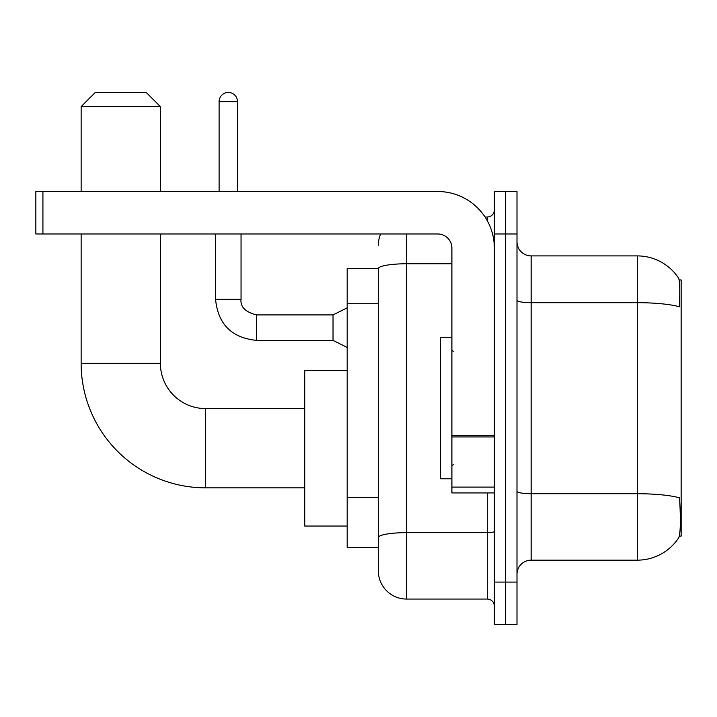 <?xml version="1.0" encoding="UTF-8"?>
<svg xmlns="http://www.w3.org/2000/svg" width="717" height="717" viewBox="0 0 717 717"><rect width="100%" height="100%" fill="white"/><g stroke="black" fill="none" stroke-linecap="round" stroke-linejoin="round"><path stroke-width="1.08" d="M679.322 536.101L681.15 536.101L681.15 279.962L679.142 279.962M378.316 268.642L347.18 268.642L347.18 547.421L378.316 547.421L378.316 570.768L378.316 268.642M531.145 560.156L637.279 560.156A49.527 49.527 0 0 0 678.694 537.804L678.407 538.225L678.694 537.804C680.388 533.815 680.783 522.397 679.859 503.549L679.492 497.822A49.527 8.604 180 0 0 637.279 493.717L637.279 255.906A49.527 49.527 0 0 1 678.407 277.837L678.407 277.837A49.527 49.527 0 0 0 637.279 255.906L531.145 255.906A14.152 14.152 0 0 1 516.993 241.754A14.152 14.152 0 0 0 531.145 255.906L531.145 560.156A14.152 14.152 0 0 0 516.993 574.308M505.673 582.087L505.673 624.543L516.993 624.543L516.993 582.087L505.673 582.087L505.673 624.543L494.354 624.543L494.354 582.087L505.673 582.087L505.673 233.966L505.673 582.087M494.354 582.087L494.354 191.511L505.673 191.511L505.673 233.966L505.673 191.511L516.993 191.511L516.993 582.087M516.993 300.226A14.152 2.456 0 0 0 531.145 302.682L637.279 302.682A49.527 8.604 180 0 1 679.393 306.751C680.066 290.448 679.797 280.894 678.578 278.097A49.527 49.527 0 0 0 637.279 255.906A49.527 49.527 0 0 1 678.578 278.097M406.611 233.966L406.611 599.071L487.273 599.071L487.273 492.938M485.024 216.991L487.273 216.991A7.071 7.071 0 0 0 494.354 209.911M378.316 555.2L378.316 542.464M494.354 606.152A7.071 7.071 0 0 0 487.273 599.071M378.316 245.286A28.304 28.304 0 0 1 380.673 233.966M406.611 599.071A28.304 28.304 0 0 1 378.316 570.768M451.898 337.277L440.579 337.277L440.579 478.786L451.898 478.786M304.725 487.847L205.662 487.847A124.534 124.534 0 0 1 81.138 363.313L81.138 233.966M205.662 487.847L205.662 408.591A45.288 45.288 0 0 1 160.384 363.313L160.384 233.966M95.289 92.457L146.232 92.457L160.384 106.609L81.138 106.609L95.289 92.457M160.384 191.511L160.384 106.609M81.138 191.511L81.138 106.609M347.18 370.384L304.725 370.384L304.725 526.054L347.18 526.054M494.354 492.938L451.898 492.938L451.898 435.712L494.354 435.712M494.354 248.118A56.607 56.607 0 0 0 437.746 191.511L42.921 191.511L42.921 233.966L437.746 233.966A14.152 14.152 0 0 1 451.898 248.118L451.898 435.712M42.921 233.966L35.85 233.966L35.85 191.511L42.921 191.511M219.106 191.511L219.106 101.653A9.196 9.196 0 0 1 228.311 92.457A9.196 9.196 0 0 1 237.506 101.653L237.506 191.511M347.18 347.458L333.029 340.387L333.029 314.915L347.18 307.835M215.575 233.966L215.575 299.348L241.046 299.348L241.046 233.966M378.316 303.721L347.18 303.721M378.316 497.598L347.18 497.598M637.279 560.156L637.279 493.717L531.145 493.717A14.152 2.456 0 0 1 516.993 491.262M516.993 233.966L494.354 233.966M494.354 531.405A7.071 1.228 0 0 1 487.273 532.641L406.611 532.641A28.304 4.911 180 0 0 378.316 537.553M378.316 268.678A28.304 4.911 180 0 1 406.611 263.766L451.898 263.766M487.273 220.719L487.273 216.991M81.138 363.313L160.384 363.313M494.354 436.94L451.898 436.94M451.898 487.094L494.354 487.094M333.029 340.387L256.614 340.387C231.716 337.922 218.031 324.245 215.575 299.348C218.031 324.245 231.716 337.922 256.614 340.387C231.716 337.922 218.031 324.245 215.575 299.348C218.031 324.245 231.716 337.922 256.614 340.387C231.716 337.922 218.031 324.245 215.575 299.348C218.031 324.245 231.716 337.922 256.614 340.387C231.716 337.922 218.031 324.245 215.575 299.348C218.031 324.245 231.716 337.922 256.614 340.387C231.716 337.922 218.031 324.245 215.575 299.348C218.031 324.245 231.716 337.922 256.614 340.387C231.716 337.922 218.031 324.245 215.575 299.348C218.031 324.245 231.716 337.922 256.614 340.387C231.716 337.922 218.031 324.245 215.575 299.348C218.031 324.245 231.716 337.922 256.614 340.387C231.716 337.922 218.031 324.245 215.575 299.348C218.031 324.245 231.716 337.922 256.614 340.387L256.614 314.942M219.106 101.653L237.506 101.653M453.314 351.429L451.898 350.013M453.314 464.634L451.898 466.05M304.725 408.591L205.662 408.591M241.046 299.348C240.186 306.894 245.375 312.083 256.614 314.915C245.375 312.083 240.186 306.894 241.046 299.348C240.186 306.894 245.375 312.083 256.614 314.915C245.375 312.083 240.186 306.894 241.046 299.348C240.186 306.894 245.375 312.083 256.614 314.915C245.375 312.083 240.186 306.894 241.046 299.348C240.186 306.894 245.375 312.083 256.614 314.915C245.375 312.083 240.186 306.894 241.046 299.348C240.186 306.894 245.375 312.083 256.614 314.915C245.375 312.083 240.186 306.894 241.046 299.348C240.186 306.894 245.375 312.083 256.614 314.915C245.375 312.083 240.186 306.894 241.046 299.348C240.186 306.894 245.375 312.083 256.614 314.915C245.375 312.083 240.186 306.894 241.046 299.348C240.186 306.894 245.375 312.083 256.614 314.915C245.375 312.083 240.186 306.894 241.046 299.348C240.186 306.894 245.375 312.083 256.614 314.915L333.029 314.915M215.575 299.348C218.031 324.245 231.716 337.922 256.614 340.387"/></g></svg>
